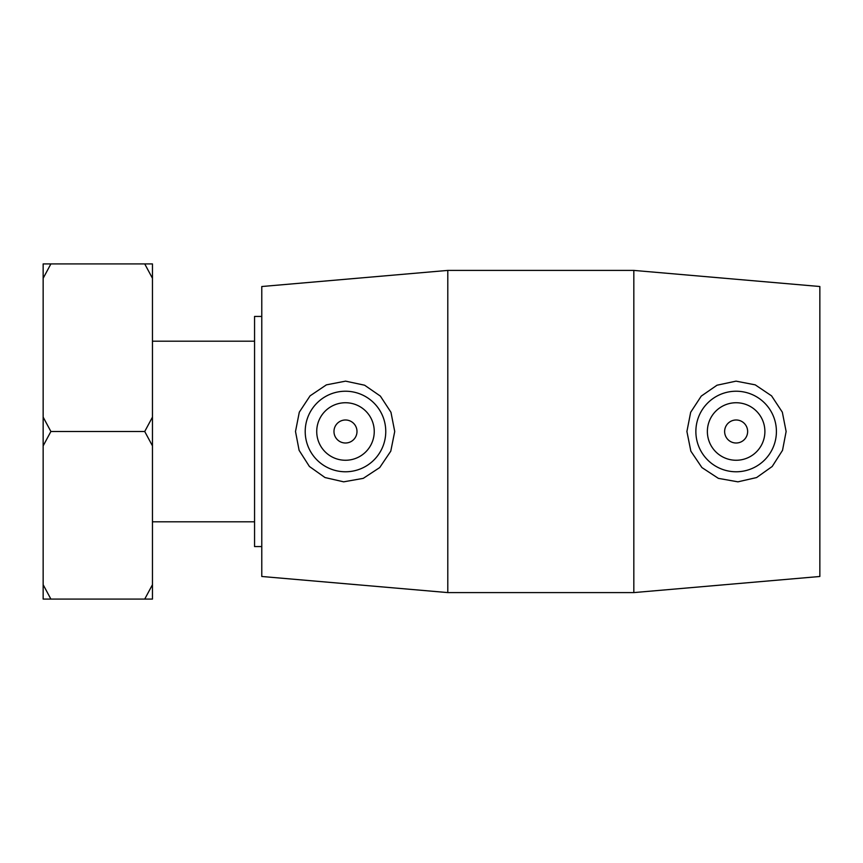 <?xml version="1.0" encoding="UTF-8"?>
<svg xmlns="http://www.w3.org/2000/svg" width="863" height="863" viewBox="0 0 863 863"><rect width="100%" height="100%" fill="white"/><g stroke="black" fill="none" stroke-linecap="round" stroke-linejoin="round"><path stroke-width="1.29" d="M50.895 599.084L43.15 584.715L43.15 599.084L152.46 599.084L152.46 584.715L144.725 599.084M50.895 263.916L43.15 263.916L43.15 278.285L50.895 263.916L144.725 263.916L152.46 278.285L152.46 417.131L144.725 431.5L50.895 431.5L43.15 417.131L43.15 278.285M152.46 278.285L152.46 263.916L144.725 263.916M144.725 431.5L152.46 445.869L152.46 584.715M43.15 584.715L43.15 445.869L50.895 431.5M43.15 417.131L43.15 445.869M152.46 445.869L152.46 417.131M633.83 270.41L819.85 286.516L819.85 576.484L633.83 592.59L633.83 270.41L447.8 270.41L447.8 592.59L633.83 592.59M261.78 316.43L254.563 316.43L254.563 546.57L261.78 546.57M724.629 431.5A11.51 11.51 0 0 1 741.889 421.532A11.51 11.51 0 0 1 741.889 441.468A11.51 11.51 0 0 1 724.629 431.5M707.369 431.5A28.77 28.77 0 0 1 750.519 406.592A28.77 28.77 0 0 1 750.519 456.408A28.77 28.77 0 0 1 707.369 431.5M356.991 431.5A11.51 11.51 0 0 1 339.731 441.468A11.51 11.51 0 0 1 339.731 421.532A11.51 11.51 0 0 1 356.991 431.5M374.251 431.5A28.77 28.77 0 0 1 331.101 456.408A28.77 28.77 0 0 1 331.101 406.592A28.77 28.77 0 0 1 374.251 431.5M305.211 431.5A40.27 40.27 0 0 1 345.966 391.23A40.27 40.27 0 0 1 385.75 432.46A40.27 40.27 0 0 1 344.046 471.748A40.27 40.27 0 0 1 305.211 431.5M737.585 471.748A40.27 40.27 0 0 0 776.409 431.5A40.27 40.27 0 0 0 735.654 391.23A40.27 40.27 0 0 0 695.88 432.46A40.27 40.27 0 0 0 737.585 471.748M737.941 481.834L718.372 478.361L701.91 467.563L690.853 451.166L686.905 431.5L690.67 412.287L701.263 396.095L717.013 385.211L736.042 381.144L755.233 384.855L771.554 395.847L782.331 412.18L786.128 431.5L782.514 450.357L772.202 466.484L756.614 477.552L737.941 481.834M343.69 481.834L325.017 477.552L309.418 466.484L299.116 450.357L295.502 431.5L299.299 412.18L310.076 395.847L326.397 384.855L345.588 381.144L364.607 385.211L380.367 396.095L390.961 412.287L394.725 431.5L390.777 451.166L379.72 467.563L363.247 478.361L343.69 481.834M447.8 270.41L261.78 286.516L261.78 576.484L447.8 592.59M152.46 521.802L254.563 521.802M152.46 341.198L254.563 341.198"/></g></svg>
